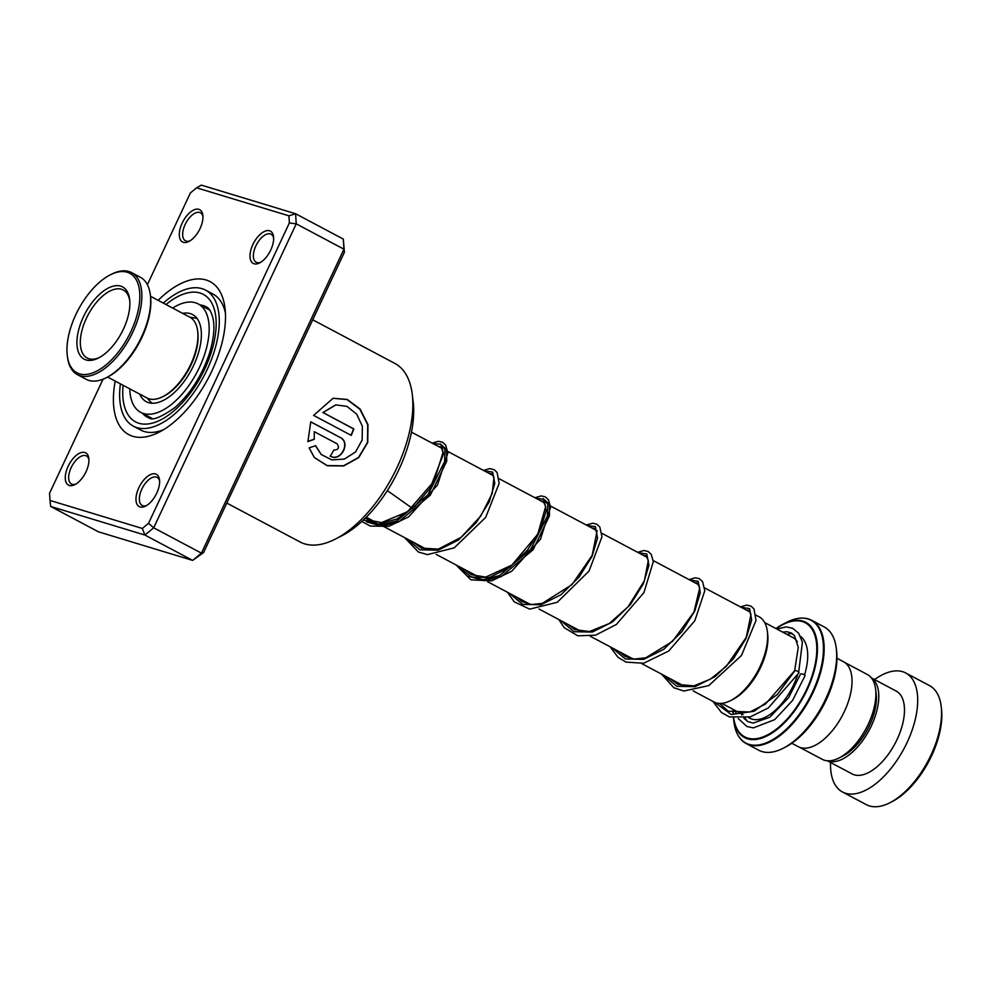<?xml version="1.0" encoding="UTF-8"?>
<svg xmlns="http://www.w3.org/2000/svg" width="991" height="991" viewBox="0 0 991 991"><rect width="100%" height="100%" fill="white"/><g stroke="black" fill="none" stroke-linecap="round" stroke-linejoin="round"><path stroke-width="1.49" d="M844.778 662.508L867.348 674.499A48.039 24.23 118 0 1 875.61 689.141A48.039 24.23 118 0 1 839.03 757.991A48.039 24.23 118 0 1 824.351 760.208A48.039 24.23 118 0 1 822.282 759.341L799.7 747.35M693.118 690.888L713.879 701.913A48.175 24.304 -62 0 0 715.948 702.78A48.175 24.304 -62 0 0 730.677 700.55A48.175 24.304 -62 0 0 767.356 631.502A48.175 24.304 -62 0 0 759.081 616.823L755.229 614.779M733.91 721.869A69.506 35.069 -62 0 0 748.849 744.315A69.506 35.069 -62 0 0 812.323 692.387A69.506 35.069 -62 0 0 808.074 619.028A69.506 35.069 -62 0 0 786.829 622.249L775.928 628.542A65.257 32.926 118 0 1 783.076 624.157A65.257 32.926 118 0 1 803.032 621.134A65.257 32.926 118 0 1 807.008 690.009A65.257 32.926 118 0 1 747.425 738.766A65.257 32.926 118 0 1 733.427 718.029L733.91 721.869C735.285 732.535 739.397 739.782 746.248 743.584L758.784 750.249A69.791 35.218 -62 0 0 761.794 751.512A69.791 35.218 -62 0 0 783.125 748.279A69.791 35.218 -62 0 0 836.268 648.25A69.791 35.218 -62 0 0 824.277 626.981L811.728 620.316A69.791 35.218 118 0 1 811.567 695.608A69.791 35.218 118 0 1 749.258 744.848A69.791 35.218 118 0 1 746.248 743.584A69.791 35.218 118 0 1 739.509 737.502M836.961 658.247L843.465 661.703A48.138 24.28 118 0 1 843.353 713.631A48.138 24.28 118 0 1 800.381 747.586A48.138 24.28 118 0 1 798.3 746.718L791.797 743.262M836.268 648.25L836.565 650.616A67.388 34.004 118 0 1 785.256 747.202L783.125 748.279M767.356 631.502L767.653 633.868A45.772 23.09 118 0 1 732.807 699.473L730.677 700.55M875.61 689.141L876.18 693.787A43.319 21.852 118 0 1 843.192 755.873L839.03 757.991M830.545 762.475A67.388 34.004 -62 0 0 842.486 791.995L866.345 804.667A67.388 34.004 -62 0 0 869.256 805.881A67.388 34.004 -62 0 0 889.844 802.772A67.388 34.004 -62 0 0 941.153 706.187A67.388 34.004 -62 0 0 929.57 685.648L905.712 672.976A67.388 34.004 -62 0 0 902.813 671.749A67.388 34.004 -62 0 0 874.57 679.591M827.535 760.803A46.924 23.673 -62 0 0 828.426 761.125A46.924 23.673 -62 0 0 869.751 729.116A46.924 23.673 -62 0 0 871.498 678.03M827.361 760.791L852.087 773.921A46.924 23.673 -62 0 0 854.106 774.776A46.924 23.673 -62 0 0 896.013 741.664A46.924 23.673 -62 0 0 896.124 691.037L871.399 677.906M842.486 791.995A67.388 34.004 -62 0 0 845.397 793.209A67.388 34.004 -62 0 0 905.551 745.666A67.388 34.004 -62 0 0 905.712 672.976M941.153 706.187L941.45 708.553A64.985 32.79 118 0 1 891.974 801.682L889.844 802.772M197.667 331.105L197.841 332.53A44.285 22.347 118 0 1 164.122 395.991L162.846 396.648A45.722 23.066 -62 0 0 197.667 331.105A45.722 23.066 -62 0 0 189.814 317.17L150.508 296.284A56.314 28.417 118 0 1 107.623 377.038L106.359 377.682A57.763 29.135 -62 0 0 150.335 294.897A57.763 29.135 -62 0 0 140.4 277.294L131.592 272.612A57.763 29.135 118 0 1 135.99 324.627A57.763 29.135 118 0 1 92.547 375.118A57.763 29.135 118 0 1 77.397 374.635A57.763 29.135 118 0 1 67.475 357.033L67.289 355.608A56.314 28.417 -62 0 0 91.742 373.248A56.314 28.417 -62 0 0 137.922 311.62A56.314 28.417 -62 0 0 115.055 272.835A56.314 28.417 -62 0 0 110.174 274.891A56.314 28.417 -62 0 0 67.289 355.608M152.007 403.226L146.891 397.924A45.722 23.066 -62 0 0 158.894 398.32A45.722 23.066 -62 0 0 162.846 396.648M110.174 274.891L111.45 274.247A57.763 29.135 118 0 1 116.455 272.129A57.763 29.135 118 0 1 131.592 272.612M77.397 374.635L86.205 379.318A57.763 29.135 -62 0 0 101.355 379.801A57.763 29.135 -62 0 0 106.359 377.682M94.925 359.51A40.916 20.638 118 0 1 78.314 331.341A40.916 20.638 118 0 1 111.859 286.572A40.916 20.638 118 0 1 129.623 299.381A40.916 20.638 118 0 1 98.468 358.024A40.916 20.638 118 0 1 94.925 359.51M129.747 300.595A38.5 19.424 -62 0 0 123.293 290.004A38.5 19.424 -62 0 0 113.197 289.682A38.5 19.424 -62 0 0 84.235 323.339A38.5 19.424 -62 0 0 87.171 358.024A38.5 19.424 -62 0 0 97.267 358.346A38.5 19.424 -62 0 0 99.558 357.441M254.08 263.779A18.296 9.229 118 0 1 252.866 244.566A18.296 9.229 118 0 1 269.552 230.779A18.296 9.229 118 0 1 273.541 236.7A18.296 9.229 118 0 1 259.617 262.925A18.296 9.229 118 0 1 254.08 263.779M273.64 237.976A15.881 8.015 -62 0 0 271.1 234.235A15.881 8.015 -62 0 0 270.37 233.926A15.881 8.015 -62 0 0 256.211 245.198A15.881 8.015 -62 0 0 256.198 262.281A15.881 8.015 -62 0 0 256.929 262.59A15.881 8.015 -62 0 0 260.72 262.293M140.053 506.946A18.296 9.229 118 0 1 138.839 487.733A18.296 9.229 118 0 1 155.525 473.946A18.296 9.229 118 0 1 159.514 479.867A18.296 9.229 118 0 1 145.59 506.091A18.296 9.229 118 0 1 140.053 506.946M159.613 481.143A15.881 8.015 -62 0 0 157.073 477.389A15.881 8.015 -62 0 0 156.343 477.092A15.881 8.015 -62 0 0 142.196 488.352A15.881 8.015 -62 0 0 142.171 505.447A15.881 8.015 -62 0 0 142.902 505.757A15.881 8.015 -62 0 0 146.705 505.46M69.358 485.491A18.296 9.229 118 0 1 68.144 466.265A18.296 9.229 118 0 1 84.83 452.491A18.296 9.229 118 0 1 88.818 458.412A18.296 9.229 118 0 1 74.895 484.624A18.296 9.229 118 0 1 69.358 485.491M88.917 459.675A15.881 8.015 -62 0 0 86.39 455.934A15.881 8.015 -62 0 0 85.647 455.637A15.881 8.015 -62 0 0 71.501 466.897A15.881 8.015 -62 0 0 71.476 483.992A15.881 8.015 -62 0 0 72.219 484.289A15.881 8.015 -62 0 0 76.01 483.992M183.385 242.324A18.296 9.229 118 0 1 182.171 223.099A18.296 9.229 118 0 1 198.857 209.324A18.296 9.229 118 0 1 202.845 215.245A18.296 9.229 118 0 1 188.922 241.457A18.296 9.229 118 0 1 183.385 242.324M202.944 216.521A15.881 8.015 -62 0 0 200.405 212.768A15.881 8.015 -62 0 0 199.674 212.47A15.881 8.015 -62 0 0 185.515 223.731A15.881 8.015 -62 0 0 185.503 240.825A15.881 8.015 -62 0 0 186.234 241.123A15.881 8.015 -62 0 0 190.024 240.825M412.256 394.245L413.136 401.343A93.86 47.357 118 0 1 341.66 535.871L335.292 539.116A101.082 50.999 -62 0 0 412.256 394.245A101.082 50.999 -62 0 0 394.876 363.437L312.735 319.796M226.79 503.056L300.025 541.966A101.082 50.999 -62 0 0 304.695 543.886A101.082 50.999 -62 0 0 335.292 539.116M158.126 300.335A86.638 43.715 118 0 1 206.103 279.97A86.638 43.715 118 0 1 224.994 308.028A86.638 43.715 118 0 1 159.031 432.212A86.638 43.715 118 0 1 132.806 436.3A86.638 43.715 118 0 1 115.216 381.101M163.304 303.085A77.013 38.86 118 0 1 202.04 288.666A77.013 38.86 118 0 1 205.583 290.128A77.013 38.86 118 0 1 205.509 372.988A77.013 38.86 118 0 1 136.882 427.616A77.013 38.86 118 0 1 133.327 426.142L140.66 430.044A77.013 38.86 -62 0 0 144.215 431.506A77.013 38.86 -62 0 0 163.441 429.747M313.614 415.402L351.235 435.383A101.082 50.999 -62 0 0 353.849 428.93L323.054 412.578L335.85 404.898L346.949 406.384L356.636 414.102L362.372 426.254L362.149 440.004L355.583 451.933L344.397 459.081L331.812 459.898L321.208 454.497L315.596 445.665L309.155 447.907L314.358 457.557L327.253 465.745L343.642 465.968L358.73 457.607L367.735 442.444L367.971 424.644L360.08 409.023L347.234 399.447L333.087 398.246L313.614 415.402M314.469 431.791L337.175 443.844C339.566 447.796 338.464 449.877 333.843 450.087A101.082 50.999 -62 0 1 330.288 456.194C340.706 462.463 351.297 442.605 340.285 437.502L310.74 421.819L307.916 441.627L314.258 439.31L314.246 431.692L314.258 439.31M203.576 552.582L201.421 553.151L343.939 249.187L343.307 239.079L344.41 252.222L203.576 552.582L192.626 560.398L144.921 535.053L50.665 506.438L98.369 531.783L192.626 560.398L201.421 553.151L153.704 527.794L144.921 535.053L142.308 528.463L148.526 523.335L289.36 222.975L288.914 215.827L196.602 187.807L190.396 192.935L147.374 284.665M196.602 187.807L201.334 185.119L295.591 213.734L296.235 223.842L153.704 527.794L148.526 523.335M343.307 239.079L295.591 213.734L288.914 215.827M344.41 252.222L343.939 249.187L296.235 223.842L289.36 222.975M103.064 379.181L49.55 493.295L50.008 500.443L142.308 528.463M225.428 313.057A77.013 38.86 -62 0 0 212.929 294.03A77.013 38.86 -62 0 0 209.374 292.556M50.008 500.443L50.665 506.438M330.102 456.033C340.52 462.301 351.049 442.543 340.049 437.44L340.285 437.502M340.049 437.44L310.728 421.856M307.73 441.478L314.048 439.174M314.271 457.446L327.179 465.572L343.53 465.782L358.531 457.47L367.488 442.407L367.698 424.705L359.82 409.147L347.023 399.571L332.902 398.295M351.025 435.272A100.599 50.752 -62 0 0 353.589 428.917L353.849 428.93M353.589 428.917L323.054 412.578M322.793 412.566L335.689 404.923M321.109 454.398L315.472 445.715M133.327 426.142A77.013 38.86 118 0 1 120.394 383.851M776.721 628.975L786.433 626.894L792.738 628.319L798.684 633.299L802.413 642.168L798.597 672.939C799.08 671.886 797.916 671.068 795.092 670.486L794.621 670.771M743.869 718.264L747.796 721.597L753.21 723.071L769.747 717.273L788.638 697.664L800.505 674.128A2.403 0.706 17.5 0 1 800.951 673.892A2.403 0.706 17.5 0 1 803.639 674.413A2.403 0.706 17.5 0 1 805.076 675.602L792.54 700.476L774.714 719.639L753.395 727.889L746.904 726.502L738.27 718.562M139.756 394.133A49.339 24.886 -62 0 0 146.309 401.702A49.339 24.886 -62 0 0 149.158 402.804A49.339 24.886 -62 0 0 192.811 367.141A49.339 24.886 -62 0 0 192.601 314.568A49.339 24.886 -62 0 0 189.764 313.466A49.339 24.886 -62 0 0 182.654 313.367M129.771 388.831A61.368 30.969 -62 0 0 140.66 412.33A61.368 30.969 -62 0 0 144.203 413.693A61.368 30.969 -62 0 0 198.497 369.333A61.368 30.969 -62 0 0 198.25 303.94A61.368 30.969 -62 0 0 194.707 302.577A61.368 30.969 -62 0 0 172.669 308.065M543.241 498.584L547.75 504.246L547.329 516.187L530.693 549.41L499.551 575.548L483.174 579.673L469.077 576.217L483.174 579.673L499.551 575.548L530.693 549.41L547.329 516.187L547.75 504.246L543.241 498.584M440.475 443.993L444.984 449.641L444.563 461.583L427.939 494.831L396.784 520.956L380.395 525.081L366.298 521.625L380.395 525.081L396.784 520.956L427.939 494.831L444.563 461.583L444.984 449.641L440.475 443.993M387.332 490.607L414.213 509.634M797.52 675.181A45.722 23.066 118 0 1 751.859 719.094A45.722 23.066 118 0 1 749.89 718.277L748.316 717.434M764.693 622.571L792.8 637.51A45.722 23.066 118 0 1 797.346 641.697M800.468 636.321A50.541 25.493 118 0 1 804.568 674.896M802.921 618.149A69.791 35.218 118 0 1 808.458 618.979M733.03 713.012A65.257 32.926 118 0 1 733.03 709.308L733.03 713.012M733.724 718.079A64.576 32.579 -62 0 0 747.499 738.035A64.576 32.579 -62 0 0 806.463 689.798A64.576 32.579 -62 0 0 802.524 621.642A64.576 32.579 -62 0 0 776.151 628.666M733.241 709.432A64.576 32.579 -62 0 0 733.278 713.074M808.718 619.053A69.791 35.218 118 0 1 811.728 620.316L808.594 619.003C802.202 617.059 794.943 618.149 786.829 622.249M747.487 721.423A50.541 25.493 118 0 1 745.22 718.066M786.879 634.364A50.541 25.493 118 0 1 792.317 633.633M142.568 413.346A62.569 31.576 -62 0 0 147.436 417.298L149.046 417.954C152.379 420.754 160.951 417.322 174.775 407.66C190.037 394.195 201.495 376.382 209.163 354.208C213.66 339.777 214.948 327.872 213.053 318.495C211.356 311.793 209.051 307.891 206.153 306.776A62.569 31.576 -62 0 0 203.266 305.587A62.569 31.576 -62 0 0 200.145 304.943M166.017 304.534A72.194 36.432 118 0 1 199.996 293.002A72.194 36.432 118 0 1 204.803 368.863A72.194 36.432 118 0 1 138.913 423.268A72.194 36.432 118 0 1 123.107 385.288M544.022 499.353L549.299 504.122L549.485 515.766L533.108 549.72L501.136 576.675L484.326 580.676L470.031 576.651M441.268 444.761L446.545 449.53L446.73 461.174L430.354 495.128L398.382 522.084L381.572 526.085L367.265 522.059M795.092 670.486L777.365 694.48L754.077 711.253L731.271 714.511L714.833 702.371M741.206 607.334L749.58 608.585L751.686 619.957L746.124 638.34L733.266 658.978L715.155 676.605L695.075 686.652L676.754 686.305L663.512 675.156M689.823 580.032L698.197 581.283L700.303 592.655L694.753 611.038L681.882 631.676L663.772 649.303L643.692 659.362L625.371 659.003L612.128 647.854M638.452 552.743L646.826 553.994L648.932 565.365L643.37 583.749L630.499 604.386L612.388 622.014L592.308 632.06L573.987 631.713L560.745 620.564M587.068 525.441L595.442 526.692L597.548 538.063L591.986 556.447L579.116 577.084L561.017 594.711L540.925 604.77L522.604 604.411L509.362 593.262M535.685 498.139L544.059 499.402L546.165 510.774L540.603 529.157L527.745 549.794L509.634 567.422L489.554 577.468L471.22 577.121L457.991 565.972M484.302 470.849L492.676 472.1L494.782 483.472L489.232 501.855L476.361 522.492L458.251 540.12L438.171 550.178L419.85 549.819L406.607 538.67M432.931 443.547L440.809 444.278L443.572 453.68L430.02 488.352L414.919 506.116L396.908 518.987L378.81 524.078L363.412 520.002M721.782 703.337L743.101 714.672M366.249 517.228L376.072 522.455M382.86 526.06L427.455 549.745M436.213 554.403L478.839 577.047M487.597 581.705L530.21 604.337M538.98 608.994L581.593 631.639M590.351 636.296L632.976 658.928M641.734 663.586L684.36 686.23M189.801 317.157L197.048 318.433M411.451 432.138L441.986 448.366M447.734 451.413L493.369 475.668M499.105 478.715L544.753 502.957M550.488 506.005L597.325 530.891M601.871 533.307L647.507 557.549M653.255 560.596L698.89 584.851M704.638 587.898L750.274 612.141M150.508 296.321L150.335 294.897M146.903 397.936L107.598 377.051M212.929 294.03L205.583 290.128M782.617 632.097L786.792 631.725L791.227 632.939L794.534 635.788L798.275 647.358L794.633 670.734L765.473 704.031L749.853 712.009L728.224 711.204L719.602 703.399M746.161 609.961L748.639 610.307L751.005 614.358L746.26 637.362L726.217 666.41L710.274 679.231L693.861 685.871L678.017 684.471L670.3 678.761M694.778 582.658L697.206 582.993L699.757 587.799L693.948 612.066L672.567 641.35L645.81 657.789L634.314 659.077L625.284 656.513L618.904 651.459M643.407 555.369L645.884 555.728L648.362 560.41L644.348 580.8L628.009 606.876L609.242 623.562L589.434 631.552L574.743 629.632L567.533 624.169M592.023 528.067L594.451 528.401L596.83 532.316L592.16 555.381L571.956 584.653L542.176 603.445L531.548 604.485L522.096 601.686L516.15 596.867M540.64 500.777L543.105 501.124L545.694 506.451L537.766 534.186L511.963 565.043L485.714 577.084L471.419 574.768L464.779 569.577M489.257 473.475L491.734 473.834L493.989 477.389L492.217 493.468L480.846 515.927L461.1 537.345L438.307 549.113L421.41 548.11L413.383 542.275M437.886 446.185L441.317 447.337L442.989 452.478L434.194 481.044L407.549 511.715L381.535 522.616L368.218 519.941L365.369 518.107M741.268 713.693L741.776 714.87M735.31 710.522L736.115 713.57M799.043 672.716L768.384 707.896L750.348 716.889L729.376 716.927L721.448 712.492L712.913 701.405M740.426 606.913L746.607 605.105L751.042 606.145L753.94 608.883L756.046 620.341L741.516 655.435L708.776 685.599L683.852 691.024L673.855 687.754L661.53 674.103M689.042 579.611L695.248 577.803L699.2 578.608L702.582 581.63L704.774 590.76L694.827 620.725L668.69 651.037L643.617 663.264L625.94 662.087L618.124 657.429L610.146 646.813M637.659 552.321L643.877 550.513L648.139 551.479L651.198 554.316L653.329 561.563L643.952 592.556L616.377 624.454L595.579 635.181L577.815 635.813L564.213 627.675L558.763 619.511M586.288 525.019L592.668 523.211L596.731 524.165L599.803 527.001L601.995 536.738L589.05 571.051L557.289 602.268L529.714 609.131L514.23 601.822L507.392 592.222M534.905 497.73L541.21 495.909L545.285 496.838L548.481 499.798L550.587 507.206L540.516 539.141L511.728 571.237L491.722 580.875L470.898 579.834L456.009 564.92M483.521 470.428L489.777 468.619L494.199 469.697L497.086 472.484L499.179 483.311L485.677 517.389L454.237 547.837L427.48 554.601L418.4 552.024L404.625 537.63M432.138 443.138L438.406 441.317L442.494 442.221L445.702 445.17L447.845 453.085L437.44 485.082L408.602 516.893L388.732 526.345L370.3 526.06L361.851 521.464M140.66 412.33L152.119 418.413M198.25 303.94L209.708 310.022"/></g></svg>
